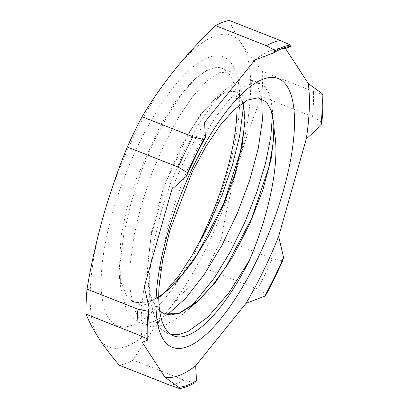 <?xml version="1.0" encoding="UTF-8"?>
<svg xmlns="http://www.w3.org/2000/svg" width="409" height="409" viewBox="0 0 409 409"><rect width="100%" height="100%" fill="white"/><g stroke="black" fill="none" stroke-linecap="round" stroke-linejoin="round"><path stroke-width="0.31" stroke-dasharray="2.04 1.53" d="M164.311 292.992L161.136 295.958L151.821 302.691L141.315 305.579L133.278 301.607A116.299 38.63 -68.5 0 1 130.537 299.761L126.816 296.479L119.934 279.521L119.137 273.616L120.967 236.438L126.688 209.25L135.435 180.783L160.277 125.527L174.94 102.235L189.735 84.131L195.415 78.666L206.622 70.629L216.647 67.28A133.288 44.274 -68.5 0 1 221.913 68.334A133.288 44.274 -68.5 0 1 236.954 107.163M108.605 318.038A144.449 47.981 111.5 0 0 228.391 169.536A144.449 47.981 111.5 0 0 174.254 86.33A144.449 47.981 111.5 0 0 108.605 318.038M243.089 104.085L242.69 95.174L237.982 78.17L231.141 71.979L219.664 72.618L206.882 81.059L192.777 96.432L178.247 117.915L164.244 144.178L151.688 173.718L141.381 204.751L134.04 235.451L130.144 264.01L130.036 288.698L133.748 308.11L139.735 319.429L148.094 325.774L151.882 326.822L165.348 325.043L180.793 315.917L191.504 306.259M272.471 115.118L272.082 106.785L269.383 94.044L264.275 85.9L260.528 83.554L252.736 83.078L243.503 87.097L230.011 98.763L215.599 117.015L201.192 140.839L187.726 168.784L176.095 199.224L167.046 230.339L161.218 260.282L158.999 287.302M171.028 334.46L167.68 333.499L161.013 329.025L155.727 321.525L149.776 298.171L149.602 273.585L153.293 244.955L160.527 214.019L170.819 182.654L183.436 152.741L197.552 126.115L212.22 104.336L226.474 88.779L239.822 80.118L250.732 79.704L257.711 86.125L261.734 98.63M167.424 314.71L151.647 322.415L138.298 321.914L131.626 317.461L126.35 309.945L120.389 286.622L120.22 262.031L123.896 233.421L131.136 202.491L141.407 171.136L154.024 141.228L168.13 114.586L182.797 92.817L197.046 77.224L207.501 69.857L216.647 67.28M159.725 311.172L152.148 299.996L148.242 282.256L148.058 260.589L151.248 235.436L166.443 180.916L189.577 131.657L202.235 112.777L214.495 99.356L225.737 92.071L234.904 91.723L239.725 95.542L243.043 102.587M158.728 297.435L145.885 303.008L134.929 302.328L130.537 299.766M164.014 313.785L156.816 308.534L151.57 299.373L148.39 286.551L147.327 270.589L151.534 231.693L163.283 188.488L180.497 147.434L200.287 114.673L219.352 95.098L227.603 91.233L234.515 91.565L239.413 95.491L242.747 102.782M158.728 297.031L145.665 302.813L134.541 302.164L133.278 301.607M282.839 48.277A175.481 58.288 111.5 0 0 277.236 48.722A175.481 58.288 111.5 0 0 254.889 60.041M204.531 122.47A175.481 58.288 111.5 0 0 171.867 189.444M144.27 286.847A175.481 58.288 111.5 0 0 142.24 342.318M282.619 260.85A3312.159 2992.336 69.4 0 1 272.328 258.739A184.157 61.171 -68.5 0 1 257.547 289.04A3312.159 2273.636 -177.9 0 1 266.438 294.025M322.89 94.77A3312.159 718.7 26 0 1 313.509 91.544A184.157 61.171 -68.5 0 1 312.588 116.637A3312.159 2992.336 69.4 0 1 321.888 122.25M194.781 382.85A3312.159 2273.636 -177.9 0 1 184.081 380.114A184.157 61.171 -68.5 0 1 170.221 385.319M312.588 116.637L261.678 96.575C252.506 118.896 244.485 142.066 237.609 166.074A167.419 55.609 111.5 0 0 242.056 44.412C247.736 53.068 254.587 62.091 262.593 71.478A184.157 61.171 -68.5 0 1 261.678 96.575M313.509 91.544L262.593 71.478M229.393 20.45C232.286 27.822 236.509 35.808 242.056 44.412A167.419 55.609 111.5 0 0 174.863 69.642A167.419 55.609 111.5 0 0 103.221 216.53A167.419 55.609 111.5 0 0 98.773 338.187A167.419 55.609 111.5 0 0 165.967 312.962A167.419 55.609 111.5 0 0 237.609 166.074C230.865 190.134 225.466 214.331 221.417 238.677A184.157 61.171 -68.5 0 1 206.637 268.974C192.015 282.921 178.457 297.583 165.967 312.962C153.605 328.391 142.675 344.087 133.17 360.053A184.157 61.171 -68.5 0 1 119.31 365.252M272.328 258.739L221.417 238.677M184.081 380.114L133.17 360.053M257.547 289.04L206.637 268.974M138.298 321.909L148.094 325.769M167.685 333.488L173.769 335.886M221.913 68.334L231.146 71.974M250.737 79.694L260.528 83.554M148.242 282.256L149.776 298.171M214.495 99.356L226.474 88.779M119.137 273.616L120.389 286.622M195.415 78.666L197.046 77.224M234.909 91.713L234.515 91.56M134.929 302.323L134.541 302.164M273.59 122.414L272.082 106.785M242.69 95.174L244.224 111.079M185.262 312.19L197.24 301.602M161.136 295.958L167.874 290.001M277.236 48.722L288.943 46.549"/><path stroke-width="0.61" d="M171.028 334.46L179.116 334.398L188.109 331.413L208.017 316.995L229.04 292.609L249.316 260.569C269.061 214.919 280.323 161.161 274.316 132.143A116.299 38.63 111.5 0 0 273.851 126.049L273.59 122.414L271.167 110.394L266.668 102.199L258.268 97.761L247.404 100.108L234.449 109.377L220.482 124.898L206.018 146.289L192.286 171.846L169.817 230.564L162.654 260.201L158.999 287.302A133.288 44.274 111.5 0 0 165.604 328.826A133.288 44.274 111.5 0 0 173.769 335.886A133.288 44.274 111.5 0 0 249.316 260.574M163.452 339.654A144.449 47.981 -68.5 0 1 229.101 107.95A144.449 47.981 -68.5 0 1 283.238 191.151A144.449 47.981 -68.5 0 1 163.452 339.654M236.954 107.163A133.288 44.274 -68.5 0 1 191.749 255.927M243.089 104.085L242.849 111.555L239.556 136.366L232.563 164.643L222.189 194.679L209.019 224.628L191.703 255.998L178.851 275.814L164.311 292.992M191.504 306.259L214.173 278.197L230.226 251.939L244.654 222.823L256.637 192.603L265.548 163.135L270.753 137.23L272.471 115.118M261.734 98.63L262.363 120.445L258.299 148.268L249.787 179.996L237.317 213.293L221.744 245.681L204.091 274.751L185.568 298.345L167.424 314.71M274.316 132.143L271.152 158.764L262.772 190.303L249.833 223.682L233.442 255.589L215.062 282.895L196.315 302.895L178.886 313.585L164.311 313.907L159.725 311.172M243.043 102.587L244.94 120.445L242.235 144.766L235.057 173.498L223.861 204.224L209.485 234.367L192.987 261.392L175.635 283.018L158.728 297.435M273.861 126.105L272.992 144.745L268.907 167.169L251.898 217.92L226.218 266.52L211.76 286.356L197.24 301.602L179.137 313.202L171.1 314.915L164.014 313.785M242.747 102.782L244.224 111.079L244.03 129.254L240.405 151.698L223.713 203.493L197.619 253.718L182.792 274.281L167.874 290.001L158.728 297.031M137.02 334.291A184.157 61.171 -68.5 0 1 137.935 309.199A3312.159 2992.336 -110.6 0 0 148.227 311.305A183.38 60.91 111.5 0 0 147.225 338.78A3312.159 718.7 -154 0 0 137.02 334.291L86.11 314.23C89.004 321.597 93.221 329.582 98.773 338.187C104.453 346.847 111.299 355.866 119.31 365.252L170.221 385.319A3312.159 718.7 -154 0 0 179.607 388.55A183.38 60.91 111.5 0 0 194.781 382.85L196.524 380.697A181.928 60.43 -68.5 0 1 178.82 387.343L165.001 377.292L142.24 342.318L148.012 339.991A181.928 60.43 -68.5 0 1 149.183 307.941L144.27 286.847L171.867 189.444L186.545 176.069A181.928 60.43 -68.5 0 1 205.42 137.373L204.531 122.47L254.889 60.041L273.595 52.858A181.928 60.43 -68.5 0 1 288.943 46.549A181.928 60.43 -68.5 0 1 291.295 46.212L290.508 45.005A183.38 60.91 111.5 0 0 275.334 50.701A3312.159 2273.636 2.1 0 0 266.443 45.721A184.157 61.171 -68.5 0 1 280.303 40.517A3312.159 718.7 26 0 1 290.508 45.005M165.001 377.292A175.481 58.288 111.5 0 0 195.635 365.794L196.524 380.697M264.7 296.177L266.438 294.025A183.38 60.91 111.5 0 0 282.619 260.85L283.57 257.486A181.928 60.43 -68.5 0 1 264.7 296.177L245.993 303.36L195.635 365.794M245.993 303.36A175.481 58.288 111.5 0 0 278.657 236.392L283.57 257.486M320.932 125.614L321.888 122.25A183.38 60.91 111.5 0 0 322.89 94.77L322.108 93.564A181.928 60.43 -68.5 0 1 320.932 125.614L306.259 138.983L278.657 236.392M306.259 138.983A175.481 58.288 111.5 0 0 308.284 83.518L322.108 93.564M291.295 46.212L285.528 48.538L308.284 83.518M285.528 48.538A175.481 58.288 111.5 0 0 282.839 48.277M187.496 172.705A3312.159 2992.336 -110.6 0 0 178.201 167.092A184.157 61.171 -68.5 0 1 192.976 136.795A3312.159 2273.636 2.1 0 0 203.677 139.53A183.38 60.91 111.5 0 0 187.496 172.705L186.545 176.069M137.935 309.199L87.025 289.132C91.079 264.792 96.478 240.589 103.221 216.53C110.098 192.521 118.119 169.352 127.291 147.03A184.157 61.171 -68.5 0 1 142.066 116.729C151.57 100.767 162.501 85.072 174.863 69.642C187.353 54.264 200.911 39.601 215.533 25.655A184.157 61.171 -68.5 0 1 229.393 20.45L280.303 40.517M86.11 314.23A184.157 61.171 -68.5 0 1 87.025 289.132M192.976 136.795L142.066 116.729M178.201 167.092L127.291 147.03M275.334 50.701L273.595 52.858M178.82 387.343L179.607 388.55M147.225 338.78L148.012 339.991M149.183 307.941L148.227 311.305M205.42 137.373L203.677 139.53M266.443 45.721L215.533 25.655M164.311 313.902L163.922 313.749"/></g></svg>

